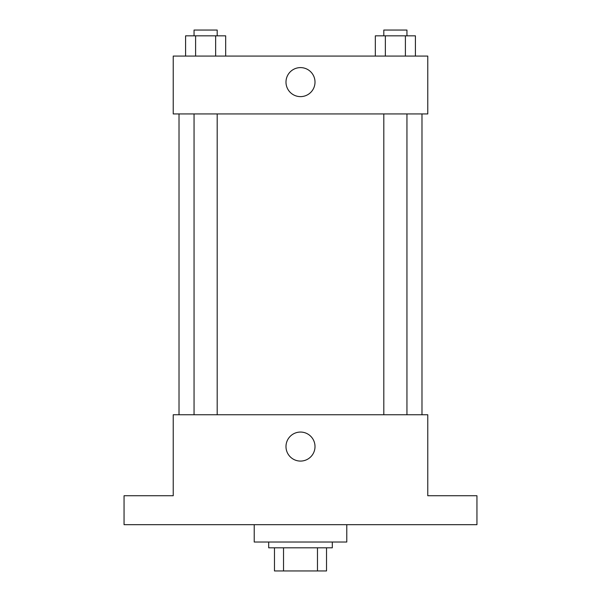 <?xml version="1.0" encoding="UTF-8"?>
<svg xmlns="http://www.w3.org/2000/svg" width="601" height="601" viewBox="0 0 601 601"><rect width="100%" height="100%" fill="white"/><g stroke="black" fill="none" stroke-linecap="round" stroke-linejoin="round"><path stroke-width="0.9" d="M317.471 547.812L317.471 570.95L274.469 570.95L274.469 547.812M317.471 570.95L326.531 570.95L326.531 547.812L326.531 570.95M332.315 542.027L332.315 547.812L268.685 547.812L268.685 542.027M283.529 547.812L283.529 570.95M254.223 524.673L254.223 542.027L346.777 542.027L346.777 524.673M476.946 524.673L124.054 524.673L124.054 495.742L173.231 495.742L173.231 414.758L427.769 414.758L427.769 495.742L476.946 495.742L476.946 524.673M315.007 446.573A14.507 14.507 0 0 1 293.243 459.134A14.507 14.507 0 0 1 293.243 434.005A14.507 14.507 0 0 1 315.007 446.573M421.985 113.935L421.985 414.758M383.806 414.758L383.806 113.935M217.194 113.935L217.194 414.758M427.769 113.935L173.231 113.935L173.231 56.081L427.769 56.081L427.769 113.935M315.007 82.112A14.507 14.507 0 0 1 293.243 94.68A14.507 14.507 0 0 1 293.243 69.551A14.507 14.507 0 0 1 315.007 82.112M415.411 56.081L415.411 35.835L375.332 35.835L375.332 56.081M405.397 35.835L405.397 56.081M385.354 35.835L385.354 56.081M383.806 35.835L383.806 30.05L406.945 30.05L406.945 35.835M225.668 56.081L225.668 35.835L185.589 35.835L185.589 56.081M215.646 35.835L215.646 56.081M195.603 35.835L195.603 56.081M194.055 35.835L194.055 30.05L217.194 30.05L217.194 35.835M179.015 113.935L179.015 414.758M406.945 414.758L406.945 113.935M194.055 113.935L194.055 414.758"/></g></svg>
